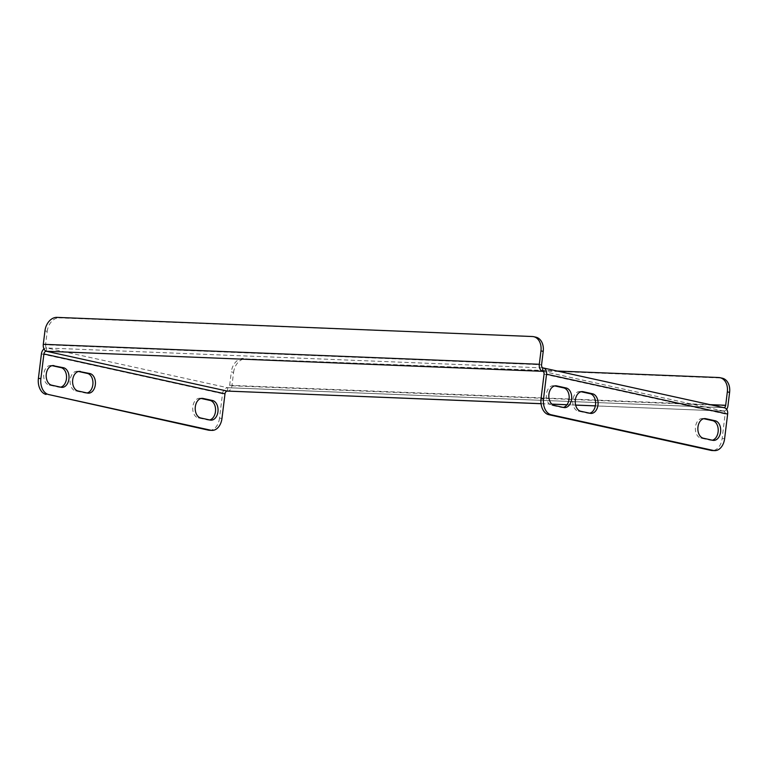 <?xml version="1.0" encoding="UTF-8"?>
<svg xmlns="http://www.w3.org/2000/svg" width="768" height="768" viewBox="0 0 768 768"><rect width="100%" height="100%" fill="white"/><g stroke="black" fill="none" stroke-linecap="round" stroke-linejoin="round"><path stroke-width="0.58" stroke-dasharray="3.84 2.88" d="M589.69 413.213A9.878 6.701 -87.7 0 1 588.49 413.328A9.878 6.701 -87.7 0 1 587.693 413.222L578.256 411.149A9.878 6.701 -87.7 0 1 572.794 400.522A9.878 6.701 -87.7 0 1 579.859 391.517A9.878 6.701 -87.7 0 1 580.656 391.622L581.136 391.728M595.344 405.859L723.427 411.082A2.822 2.054 102.4 0 1 723.696 411.12A2.822 2.054 102.4 0 1 725.155 413.952L722.141 438.509A14.112 9.581 -87.7 0 1 712.147 450.528M563.28 407.405A9.878 6.701 -87.7 0 1 562.08 407.52A9.878 6.701 -87.7 0 1 561.283 407.414L551.846 405.341A9.878 6.701 -87.7 0 1 546.384 394.714A9.878 6.701 -87.7 0 1 553.45 385.709A9.878 6.701 -87.7 0 1 554.246 385.805L554.726 385.91M712.31 440.198A9.878 6.701 -87.7 0 1 711.11 440.304A9.878 6.701 -87.7 0 1 710.314 440.198L700.877 438.125A9.878 6.701 -87.7 0 1 695.414 427.498A9.878 6.701 -87.7 0 1 702.47 418.493A9.878 6.701 -87.7 0 1 703.277 418.598L703.757 418.704M221.981 418.358L219.494 418.262L222.509 393.715A6.211 4.522 102.4 0 1 227.818 387.763L46.723 347.914A6.211 4.522 -77.6 0 0 43.978 348.912M219.494 418.262A14.112 9.581 -87.7 0 1 209.501 430.282M60.643 387.158A9.878 6.701 -87.7 0 1 59.434 387.274A9.878 6.701 -87.7 0 1 58.637 387.168L49.2 385.094A9.878 6.701 -87.7 0 1 43.738 374.467A9.878 6.701 -87.7 0 1 50.803 365.462A9.878 6.701 -87.7 0 1 51.6 365.568L52.09 365.674M87.053 392.976A9.878 6.701 -87.7 0 1 85.853 393.082A9.878 6.701 -87.7 0 1 85.046 392.976L75.619 390.902A9.878 6.701 -87.7 0 1 70.147 380.275A9.878 6.701 -87.7 0 1 77.213 371.27A9.878 6.701 -87.7 0 1 78.01 371.376L78.499 371.482M209.664 419.952A9.878 6.701 -87.7 0 1 208.464 420.058A9.878 6.701 -87.7 0 1 207.667 419.952L198.23 417.878A9.878 6.701 -87.7 0 1 192.768 407.251A9.878 6.701 -87.7 0 1 199.834 398.246A9.878 6.701 -87.7 0 1 200.63 398.352L201.11 398.458M542.851 371.357L723.053 411.005A6.211 4.214 92.3 0 0 723.437 411.062L723.84 407.731A6.211 4.522 102.4 0 1 724.416 407.808M723.427 411.082L723.437 411.062A6.211 4.214 92.3 0 0 723.552 411.062A6.211 4.214 92.3 0 0 726.624 409.344M542.746 367.891L47.098 348A2.822 1.92 -87.7 0 1 45.552 344.794L541.574 364.771M542.89 367.901A2.822 1.92 92.3 0 0 543.12 367.978L723.84 407.731M46.31 351.235L46.723 347.914M227.414 391.085L227.818 387.763M710.045 404.65L229.67 385.306A2.822 1.92 -87.7 0 1 227.674 387.706A2.822 1.92 -87.7 0 1 227.443 387.677L723.466 407.654A2.822 1.92 92.3 0 0 723.696 407.683A2.822 1.92 92.3 0 0 723.83 407.683M229.67 385.306L231.312 371.914L233.578 372.413L231.936 385.795A6.211 4.214 -87.7 0 1 227.539 391.085M233.578 372.413A14.112 10.282 102.4 0 1 245.645 358.877L720.96 378.019A14.112 10.282 102.4 0 1 722.285 378.192M245.645 358.877L557.194 371.021M243.379 358.378A14.112 10.282 -77.6 0 0 231.312 371.914M44.938 330.902L47.203 331.402L45.552 344.794M47.203 331.402A14.112 10.282 102.4 0 1 59.261 317.866L56.995 317.376M532.32 336.518L59.261 317.866M534.586 337.018A14.112 10.282 102.4 0 1 535.901 337.181M725.155 413.952L544.061 374.112M41.414 353.866L222.509 393.715M541.046 403.67L551.866 404.102M567.005 404.717L575.616 405.062M724.627 438.605L722.141 438.509M231.936 385.795L727.958 405.773M718.694 377.52L720.96 378.019M58.637 387.168L61.123 387.264M49.2 385.094L51.686 385.19M51.6 365.568L52.474 365.597M85.046 392.976L87.533 393.082M75.619 390.902L78.096 391.008M78.01 371.376L78.893 371.414M200.63 398.352L201.504 398.39M198.23 417.878L200.717 417.984M207.667 419.952L210.154 420.058M551.846 405.341L554.333 405.437M554.246 385.805L555.12 385.843M561.283 407.414L563.77 407.51M578.256 411.149L580.742 411.245M580.656 391.622L581.53 391.651M587.693 413.222L590.179 413.318M710.314 440.198L712.79 440.304M700.877 438.125L703.363 438.221M703.277 418.598L704.15 418.637M723.696 411.12L542.592 371.27M723.552 411.062L595.334 405.898M575.626 405.11L566.976 404.755M551.914 404.15L541.046 403.718M723.696 407.683L227.674 387.706M59.434 387.274L61.92 387.37M50.803 365.462L53.29 365.558M85.853 393.082L88.33 393.178M77.213 371.27L79.699 371.376M199.834 398.246L202.31 398.352M208.464 420.058L210.95 420.163M553.45 385.709L555.926 385.805M562.08 407.52L564.566 407.616M579.859 391.517L582.336 391.613M588.49 413.328L590.976 413.424M711.11 440.304L713.597 440.4M702.47 418.493L704.957 418.589"/><path stroke-width="1.15" d="M710.995 450.384L713.482 450.48A14.112 9.581 92.3 0 0 714.624 450.624L712.147 450.528A14.112 9.581 -87.7 0 1 710.995 450.384L548.765 414.682A14.112 9.581 -87.7 0 1 541.046 398.659L543.533 398.765L546.547 374.208A6.211 4.522 -77.6 0 0 543.322 367.968A6.211 4.522 -77.6 0 0 542.746 367.891L542.707 371.318L46.31 351.235A6.211 4.214 -87.7 0 1 43.296 344.294L44.938 330.902A14.112 10.282 -77.6 0 1 56.995 317.376L532.32 336.518A14.112 10.282 -77.6 0 1 533.635 336.682L535.901 337.181A14.112 10.282 102.4 0 1 543.216 351.379L540.96 350.88A14.112 10.282 -77.6 0 0 533.635 336.682M543.533 398.765A14.112 9.581 92.3 0 0 551.251 414.787L548.765 414.682M713.482 450.48L551.251 414.787M714.624 450.624A14.112 9.581 92.3 0 0 724.627 438.605L727.642 414.058L546.547 374.208M563.77 407.51L554.333 405.437A9.878 6.701 -87.7 0 1 548.87 394.81A9.878 6.701 -87.7 0 1 555.926 385.805A9.878 6.701 -87.7 0 1 556.733 385.91L566.16 387.984A9.878 6.701 -87.7 0 1 571.632 398.611A9.878 6.701 -87.7 0 1 564.566 407.616A9.878 6.701 -87.7 0 1 563.77 407.51M590.179 413.318L580.742 411.245A9.878 6.701 -87.7 0 1 575.28 400.618A9.878 6.701 -87.7 0 1 582.336 391.613A9.878 6.701 -87.7 0 1 583.142 391.718L592.57 393.792A9.878 6.701 -87.7 0 1 598.042 404.419A9.878 6.701 -87.7 0 1 590.976 413.424A9.878 6.701 -87.7 0 1 590.179 413.318M705.763 418.694L715.19 420.768A9.878 6.701 -87.7 0 1 720.653 431.395A9.878 6.701 -87.7 0 1 713.597 440.4A9.878 6.701 -87.7 0 1 712.79 440.304L703.363 438.221A9.878 6.701 -87.7 0 1 697.901 427.603A9.878 6.701 -87.7 0 1 704.957 418.589A9.878 6.701 -87.7 0 1 705.763 418.694L704.15 418.637M581.136 391.728L590.093 393.696A9.878 6.701 -87.7 0 1 595.603 403.44A9.878 6.701 -87.7 0 1 589.69 413.213M541.046 398.659L544.061 374.112A2.822 2.054 -77.6 0 0 542.592 371.27A2.822 2.054 -77.6 0 0 542.333 371.242A6.211 4.214 92.3 0 1 539.309 364.272L540.96 350.88M554.726 385.91L563.683 387.888A9.878 6.701 -87.7 0 1 569.184 397.622A9.878 6.701 -87.7 0 1 563.28 407.405M703.757 418.704L712.704 420.672A9.878 6.701 -87.7 0 1 718.214 430.416A9.878 6.701 -87.7 0 1 712.31 440.198M211.978 430.387L209.501 430.282A14.112 9.581 -87.7 0 1 208.349 430.138L210.835 430.234A14.112 9.581 92.3 0 0 211.978 430.387A14.112 9.581 92.3 0 0 221.981 418.358L224.995 393.811A2.822 2.054 102.4 0 1 227.405 391.104L227.414 391.085A6.211 4.214 -87.7 0 1 227.03 391.027L46.685 351.341A6.211 4.214 -87.7 0 1 46.31 351.235M46.31 351.264A2.822 2.054 -77.6 0 0 43.901 353.971L40.886 378.518A14.112 9.581 92.3 0 0 48.605 394.541L208.349 430.138M46.118 394.445A14.112 9.581 -87.7 0 1 38.4 378.422L40.886 378.518M43.978 348.912A6.211 4.522 -77.6 0 0 41.414 353.866L38.4 378.422M52.09 365.674L61.037 367.642A9.878 6.701 -87.7 0 1 66.547 377.386A9.878 6.701 -87.7 0 1 60.643 387.158M78.499 371.482L87.446 373.45A9.878 6.701 -87.7 0 1 92.957 383.194A9.878 6.701 -87.7 0 1 87.053 392.976M201.11 398.458L210.067 400.426A9.878 6.701 -87.7 0 1 215.568 410.17A9.878 6.701 -87.7 0 1 209.664 419.952M80.496 371.472A9.878 6.701 92.3 0 0 79.699 371.376A9.878 6.701 92.3 0 0 72.634 380.381A9.878 6.701 92.3 0 0 78.096 391.008L87.533 393.082A9.878 6.701 92.3 0 0 88.33 393.178A9.878 6.701 92.3 0 0 95.395 384.173A9.878 6.701 92.3 0 0 89.933 373.555L78.893 371.414M48.605 394.541L210.835 430.234M54.086 365.664A9.878 6.701 92.3 0 0 53.29 365.558A9.878 6.701 92.3 0 0 46.224 374.563A9.878 6.701 92.3 0 0 51.686 385.19L61.123 387.264A9.878 6.701 92.3 0 0 61.92 387.37A9.878 6.701 92.3 0 0 68.986 378.365A9.878 6.701 92.3 0 0 63.523 367.738L52.474 365.597M210.154 420.058A9.878 6.701 92.3 0 0 210.95 420.163A9.878 6.701 92.3 0 0 218.006 411.158A9.878 6.701 92.3 0 0 212.544 400.531L203.117 398.458A9.878 6.701 92.3 0 0 202.31 398.352A9.878 6.701 92.3 0 0 195.254 407.357A9.878 6.701 92.3 0 0 200.717 417.984L210.154 420.058M541.046 403.718L227.539 391.085A6.211 4.214 -87.7 0 1 227.414 391.085L541.046 403.67M543.322 367.968L724.416 407.808A6.211 4.522 102.4 0 1 727.642 414.058M726.624 409.344A6.211 4.214 92.3 0 0 727.958 405.773L729.6 392.39L727.334 391.891L725.693 405.274L710.045 404.65M723.83 407.683A2.822 1.92 92.3 0 0 725.693 405.274M727.334 391.891A14.112 10.282 -77.6 0 0 720.019 377.693L722.285 378.192A14.112 10.282 102.4 0 1 729.6 392.39M557.194 371.021L718.694 377.52A14.112 10.282 -77.6 0 1 720.019 377.693M543.216 351.379L541.574 364.771A2.822 1.92 92.3 0 0 542.89 367.901M43.901 353.971L224.995 393.811M551.866 404.102L567.005 404.717M575.616 405.062L595.344 405.859M539.309 364.272L43.296 344.294M61.037 367.642L63.523 367.738M87.446 373.45L89.933 373.555M201.504 398.39L203.117 398.458M210.067 400.426L212.544 400.531M555.12 385.843L556.733 385.91M563.683 387.888L566.16 387.984M581.53 391.651L583.142 391.718M590.093 393.696L592.57 393.792M712.704 420.672L715.19 420.768M595.334 405.898L575.626 405.11M566.976 404.755L551.914 404.15"/></g></svg>
